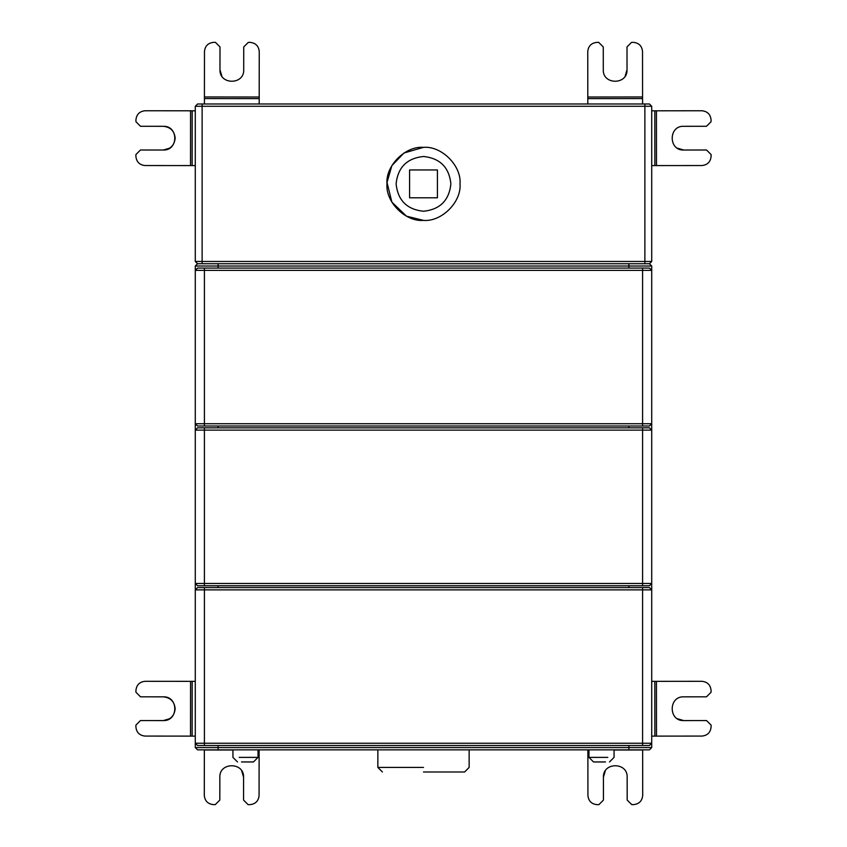 <?xml version="1.0" encoding="UTF-8"?>
<svg xmlns="http://www.w3.org/2000/svg" width="847" height="847" viewBox="0 0 847 847"><rect width="100%" height="100%" fill="white"/><g stroke="black" fill="none" stroke-linecap="round" stroke-linejoin="round"><path stroke-width="1.27" d="M259.203 98.623L259.246 51.519C258.674 46.013 255.625 42.975 250.13 42.382L248.298 42.382L243.735 46.945L243.714 69.761C244.349 85.071 219.309 85.049 219.976 69.74L219.998 46.924L215.434 42.35L213.613 42.35C208.108 42.922 205.059 45.96 204.476 51.466L204.423 98.57L259.203 98.623L259.193 103.99M219.976 69.74L221.84 76.145M204.423 103.99L204.423 98.57M409.577 169.951L409.577 197.796L437.423 197.796L437.423 169.951L409.577 169.951M423.5 211.252C440.017 209.516 449.143 200.39 450.89 183.873C449.143 167.357 440.017 158.23 423.5 156.483C406.983 158.23 397.857 167.357 396.11 183.873C397.857 200.39 406.983 209.516 423.5 211.252M423.5 147.357C441.562 145.726 461.647 165.8 460.016 183.873C461.647 201.935 441.562 222.02 423.5 220.389C405.438 222.02 385.353 201.935 386.984 183.873C385.353 165.8 405.438 145.726 423.5 147.357L404.04 152.979L391.875 165.61L387.015 182.465L391.875 202.126L406.475 216.176L423.5 220.389M197.563 263.745L195.286 261.469L195.286 106.277L197.563 103.99L649.437 103.99L651.714 106.277L651.714 261.469L649.437 263.745L197.563 263.745L195.286 266.032L195.286 270.362L197.563 268.086L204.413 268.086L204.413 270.362L195.286 270.362L195.286 423.733L642.587 423.733L642.587 270.362L204.413 270.362L204.413 426.009L197.563 426.009L195.286 423.733L195.286 583.477L195.286 430.117L197.563 427.841L204.413 427.841L204.413 430.117L195.286 430.117M654.826 110.809L701.93 110.756C707.436 111.338 710.485 114.377 711.067 119.882L711.067 121.703L706.504 126.277L683.688 126.298C668.378 125.663 668.41 150.692 683.709 150.025L706.536 150.004L711.099 154.567L711.099 156.399C710.527 161.904 707.489 164.943 701.983 165.536L654.879 165.578L654.826 110.809L651.714 110.809M683.709 150.025L677.314 148.161M651.714 165.578L654.879 165.578M204.349 749.849L204.307 795.481C204.879 800.987 207.928 804.025 213.423 804.618L215.254 804.618L219.818 800.055L219.839 777.239C219.204 761.929 244.243 761.951 243.576 777.26L243.555 800.076L248.118 804.65L249.939 804.65C255.445 804.078 258.494 801.04 259.076 795.534L259.118 749.849M243.576 777.26L241.713 770.855M642.651 749.849L642.693 795.481C642.121 800.987 639.072 804.025 633.577 804.618L631.746 804.618L627.182 800.055L627.161 777.239C627.796 761.929 602.757 761.951 603.424 777.26L603.445 800.076L598.882 804.65L597.061 804.65C591.555 804.078 588.506 801.04 587.924 795.534L587.882 749.849M603.424 777.26L605.287 770.855M253.475 761.951L241.501 761.951L253.475 761.951L258.039 757.387L239.214 757.387C231.21 757.387 231.21 757.387 239.214 757.387L258.039 757.387L258.039 749.849M593.525 761.951L605.499 761.951L593.525 761.951L588.961 757.387L607.786 757.387C615.79 757.387 615.79 757.387 607.786 757.387L588.961 757.387L588.961 749.849M423.5 771.988L464.58 771.988L423.5 771.988M218.103 745.519L218.103 747.573L195.286 747.573L197.563 749.849L649.437 749.849L651.714 747.573L651.714 266.032L649.437 263.745M195.286 747.573L195.286 583.477L642.587 583.477L642.587 430.117L204.413 430.117L204.413 585.764L197.563 585.764L195.286 583.477M642.587 745.519L642.587 743.232L651.714 743.232L649.437 745.519L197.563 745.519L195.286 743.232L642.587 743.232L642.587 589.872L195.286 589.872L195.286 681.348L145.07 681.306C139.564 681.877 136.515 684.916 135.933 690.421L135.933 692.253L140.496 696.816L163.312 696.837C178.622 696.202 178.59 721.242 163.291 720.575L169.686 718.711M204.413 585.764L649.437 585.764L651.714 583.477L651.714 589.872L649.437 587.585L197.563 587.585L195.286 589.872M642.587 268.086L649.437 268.086L651.714 270.362L642.587 270.362L642.587 268.086L204.413 268.086M651.714 430.117L642.587 430.117L642.587 427.841L649.437 427.841L651.714 430.117L651.714 423.733L649.437 426.009L204.413 426.009M642.587 427.841L204.413 427.841M163.312 696.837C170.469 697.6 174.418 701.56 175.17 708.717C174.408 715.874 170.448 719.823 163.291 720.575L140.464 720.553L135.901 725.117L135.901 726.938C136.473 732.443 139.511 735.492 145.017 736.075L192.121 736.117L192.174 681.348M145.07 681.306L190.564 681.348L190.511 736.117M195.286 736.128L192.121 736.117M654.826 681.348L701.93 681.306C707.436 681.877 710.485 684.916 711.067 690.421L711.067 692.253L706.504 696.816L683.688 696.837C668.378 696.202 668.41 721.242 683.709 720.575L706.536 720.553L711.099 725.117L711.099 726.938C710.527 732.443 707.489 735.492 701.983 736.075L654.879 736.117L654.826 681.348L651.714 681.348M683.709 720.575L677.314 718.711M651.714 736.128L654.879 736.117M145.07 110.756L190.564 110.798L145.07 110.756C139.564 111.338 136.515 114.377 135.933 119.882L135.933 121.703L140.496 126.277L163.312 126.298C178.622 125.663 178.59 150.692 163.291 150.025L140.464 150.004L135.901 154.567L135.901 156.399C136.473 161.904 139.511 164.943 145.017 165.536L192.121 165.578L192.174 110.809L195.286 110.809M163.312 126.298C170.469 127.061 174.418 131.02 175.17 138.177C174.408 145.335 170.448 149.284 163.291 150.025L169.686 148.161M190.511 165.578L190.564 110.798L192.174 110.809M195.286 165.578L192.121 165.578M587.807 103.99L587.754 51.519C588.326 46.013 591.375 42.975 596.87 42.382L598.702 42.382L603.265 46.945L603.286 69.761C602.651 85.071 627.691 85.049 627.024 69.74L627.002 46.924L631.566 42.35L633.387 42.35C638.892 42.922 641.941 45.96 642.524 51.466L642.577 103.99M627.024 69.74L625.16 76.145M135.933 121.703L135.933 119.882M135.933 692.253L135.933 690.421M259.203 97.013L204.434 96.96M195.286 261.469L644.874 261.469L644.874 106.277L195.286 106.277M202.126 103.99L202.126 263.745M651.714 261.469L644.874 261.469L644.874 263.745M644.874 103.99L644.874 106.277L651.714 106.277M656.436 110.798L656.489 165.578M204.349 749.987L232.936 750.019M258.039 750.04L259.118 750.04M642.651 749.987L614.064 750.019M588.961 750.04L587.882 750.04M423.5 767.424L377.857 767.424L423.5 767.424M218.103 749.849L218.103 747.573L628.898 747.573L628.898 745.519M628.898 587.585L628.898 585.764M218.103 585.764L218.103 587.585M204.413 587.585L204.413 745.519M218.103 427.841L218.103 426.009M628.898 426.009L628.898 427.841M218.103 268.086L218.103 266.032L195.286 266.032M218.103 263.745L218.103 266.032L628.898 266.032L628.898 268.086M651.714 423.733L642.587 423.733L642.587 426.009M651.714 583.477L642.587 583.477L642.587 585.764M651.714 589.872L642.587 589.872L642.587 587.585M628.898 749.849L628.898 747.573L651.714 747.573M651.714 266.032L628.898 266.032L628.898 263.745M656.436 681.348L656.489 736.117M642.566 96.96L587.797 97.013M642.577 98.57L587.797 98.623M232.936 749.849L232.936 757.387L237.499 761.951M614.064 749.849L614.064 757.387L609.501 761.951M377.857 749.849L377.857 767.424L382.421 771.988M469.143 749.849L469.143 767.424L464.58 771.988"/></g></svg>
